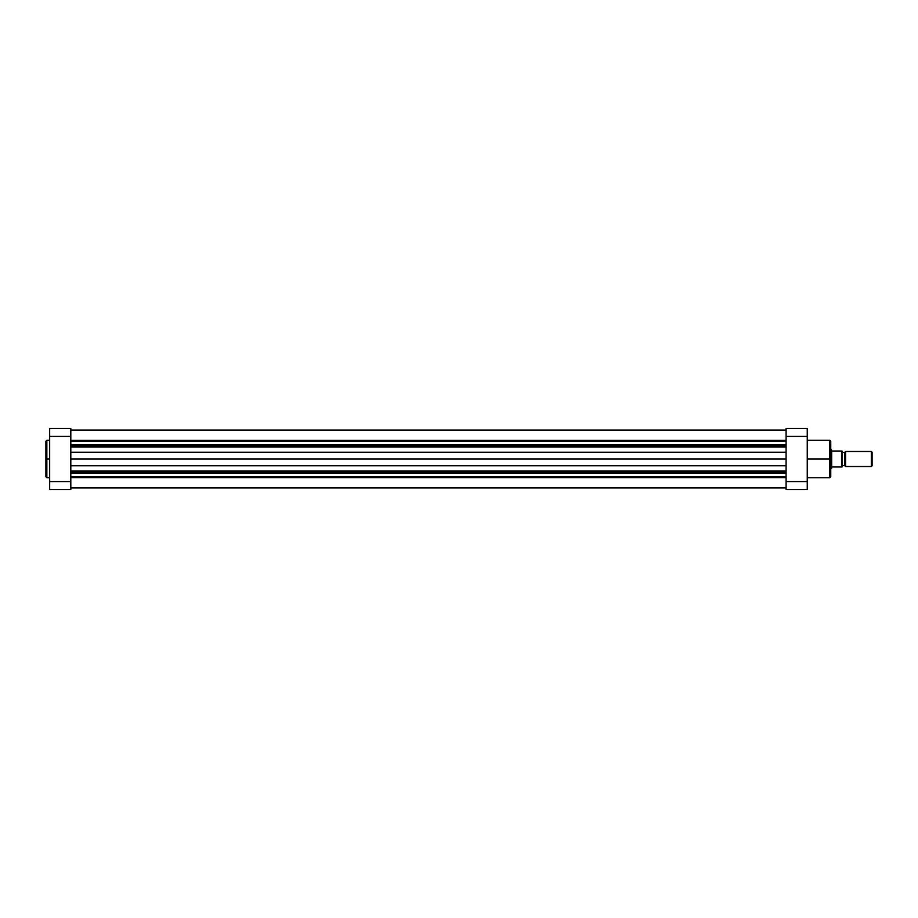 <?xml version="1.0" encoding="UTF-8"?>
<svg xmlns="http://www.w3.org/2000/svg" width="918" height="918" viewBox="0 0 918 918"><rect width="100%" height="100%" fill="white"/><g stroke="black" fill="none" stroke-linecap="round" stroke-linejoin="round"><path stroke-width="1.38" d="M45.9 441.317L45.9 459L45.9 441.237L45.9 459L46.841 459L46.841 440.296L46.841 459L49.664 459L46.841 459L46.841 477.704L49.664 477.704M45.9 441.237L46.841 440.296L45.9 476.683M49.664 428.454L49.664 489.546L70.812 489.546L70.812 428.454L49.664 428.454L49.664 481.56L70.812 481.56L70.812 436.44L49.664 436.44L70.812 436.44L70.812 428.454L49.664 428.454M70.812 489.546L49.664 489.546L49.664 481.56L70.812 481.56L70.812 489.546M45.9 459L45.9 476.763L45.9 459M46.841 459L46.841 477.704L46.841 459M807.243 477.704L829.803 477.704L829.803 459L807.243 459L829.803 459L829.803 440.296L829.803 459L830.744 459L830.744 441.317M830.744 476.683L830.744 459L829.803 459L829.803 440.296L830.744 441.237M807.243 436.44L807.243 428.454L786.095 428.454L786.095 489.546L807.243 489.546L807.243 436.44L807.243 481.56L786.095 481.56L786.095 436.44L807.243 436.44L807.243 428.454L786.095 428.454L786.095 436.44L807.243 436.44M807.243 489.546L786.095 489.546L786.095 481.56L807.243 481.56L807.243 489.546M830.744 459L830.744 476.763L830.744 459M829.803 459L829.803 477.704L829.803 459M871.343 451.484L872.1 452.23L872.1 465.77L871.343 466.516L845.593 466.516L844.847 465.77L844.847 452.23L845.593 451.484L871.343 451.484L845.593 451.484L845.593 466.516L871.343 466.516L871.343 451.484L871.343 466.516L872.1 465.77L872.1 452.23L871.343 451.484M831.444 468.398L830.744 468.398L831.685 468.169L831.444 449.602L831.685 466.987L841.703 466.987L842.024 451.013L842.024 466.987L842.024 451.013L831.685 451.013L831.444 449.602L831.444 468.398M830.744 449.602L831.444 449.602L830.744 449.602M844.847 465.575L842.024 465.575L844.847 465.575M842.024 452.425L844.847 452.425L842.024 452.425M841.554 466.987L841.554 451.013L831.685 451.013L831.685 468.169L831.685 466.987L842.024 466.987M845.593 466.516L845.593 451.484L844.847 452.23L844.847 465.77L845.593 466.516M786.095 446.091L70.812 446.091L786.095 446.091M70.812 444.76L786.095 444.76L70.812 444.76M786.095 471.909L70.812 471.909L786.095 471.909M70.812 471.037L786.095 471.037L70.812 471.037M786.095 477.612L70.812 477.612L786.095 477.612M70.812 476.614L786.095 476.614L70.812 476.614M70.812 473.24L786.095 473.24L70.812 473.24M786.095 465.782L70.812 465.782L786.095 465.782M70.812 459L786.095 459L70.812 459M70.812 452.218L786.095 452.218L70.812 452.218M786.095 446.963L70.812 446.963L786.095 446.963M70.812 441.386L786.095 441.386L70.812 441.386M70.812 440.388L786.095 440.388L70.812 440.388M46.841 440.296L49.664 440.296M46.841 477.704L45.9 476.763M829.803 440.296L807.243 440.296M829.803 477.704L830.744 476.763M70.812 487.94L786.095 487.94M70.812 430.06L786.095 430.06"/></g></svg>
